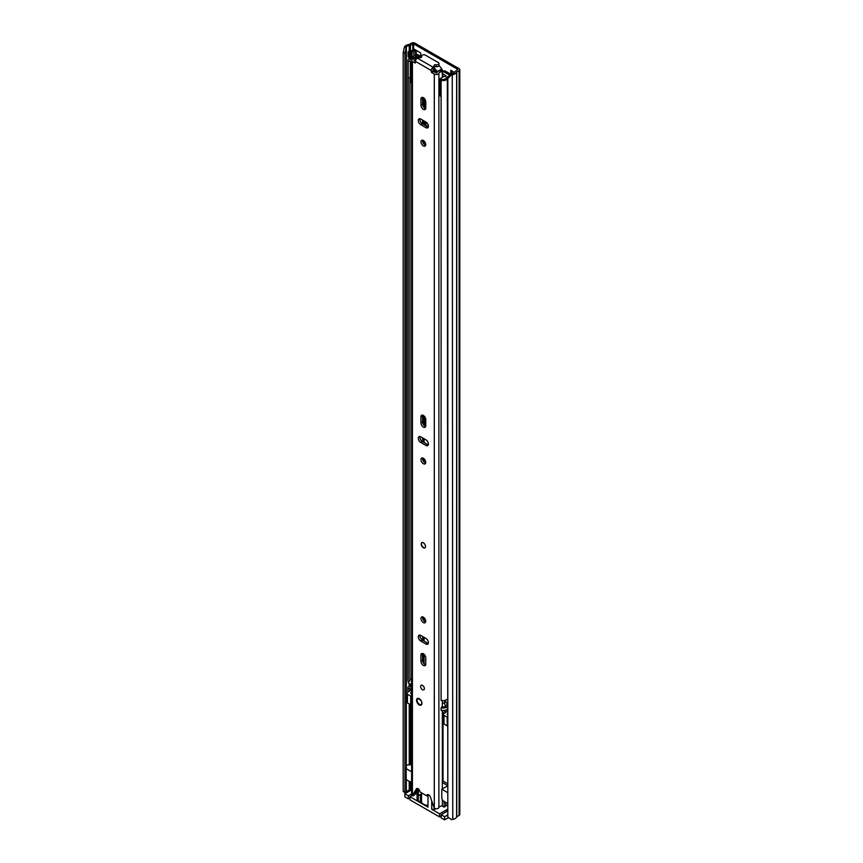 <?xml version="1.0" encoding="UTF-8"?>
<svg xmlns="http://www.w3.org/2000/svg" width="863" height="863" viewBox="0 0 863 863"><rect width="100%" height="100%" fill="white"/><g stroke="black" fill="none" stroke-linecap="round" stroke-linejoin="round"><path stroke-width="1.29" d="M413.981 56.16L413.906 56.214A2.589 1.489 180 0 1 412.072 56.645L411.629 51.683A1.521 0.874 0 0 0 410.561 51.942L409.386 52.611L408.102 51.866L409.267 51.197A3.344 1.931 0 0 1 411.629 50.626L414.218 49.569M411.629 51.683L412.072 51.683A2.589 1.489 0 0 0 413.906 51.241L415.513 50.313A2.276 1.316 0 0 0 415.804 50.108L414.218 49.202M454.542 72.481L450.766 70.302L450.766 74.024M420.669 56.839L420.669 52.923L415.804 50.108M427.875 126.883L427.875 124.218M450.971 73.808L451.478 74.822L447.821 78.533L447.821 817.099L447.325 77.519L450.971 73.808L452.255 73.603A3.646 2.104 0 0 0 454.844 71.942A2.276 1.316 180 0 1 455.481 71.241L457.811 69.407L413.625 43.894L410.432 45.243A2.276 1.316 180 0 1 409.224 45.61A3.646 2.104 0 0 0 406.354 47.098L404.941 53.053L403.194 52.762L404.24 47.551L405.988 47.843M416.182 53.808L420.669 56.397M452.061 71.046L452.061 73.635M451.478 74.822L452.762 74.606A5.469 3.161 0 0 0 456.635 72.125L459.094 70.647A2.427 1.402 0 0 0 459.806 69.655A2.427 1.402 0 0 0 459.094 68.652L414.92 43.15A2.427 1.402 0 0 0 411.478 43.15L408.9 44.574A5.469 3.161 0 0 0 404.607 46.807L404.24 47.551M447.821 78.533L447.325 77.519M447.821 817.099L451.478 819.591L452.762 819.386A5.469 3.161 0 0 0 456.635 816.894L459.094 815.416A2.427 1.402 0 0 0 459.806 814.424L459.806 69.655M411.619 789.321L410.432 790.012A2.276 1.316 180 0 1 409.224 790.379A3.646 2.104 0 0 0 406.354 791.867L405.988 792.612L404.24 792.32L403.194 791.328L403.194 52.762M403.194 791.328L404.941 791.619L404.941 53.053M404.941 791.619L405.988 792.612M416.182 50.334L416.182 54.347A2.276 1.316 180 0 1 415.88 54.995M408.102 51.866L408.102 56.829L409.386 57.573L410.561 56.904A1.521 0.874 180 0 1 411.629 56.645M409.386 52.611L409.386 57.573M445.718 802.407L445.718 806.193L444.1 807.132L442.029 805.934M447.325 783.539L443.032 781.058L443.032 719.99M444.1 807.132L444.1 802.191L444.715 801.835M444.1 802.191A7.217 4.164 60 0 1 443.938 801.382M447.325 815.201L444.639 816.743L444.639 819.85L441.144 817.833L441.144 814.726L444.639 816.743M447.325 805.632L445.718 804.704M409.968 797.973L408.361 798.901L408.361 795.805L404.866 793.787L411.619 789.882M408.361 795.805L411.619 793.917M412.147 795.481L409.968 796.732L417.768 801.231L417.768 788.555M417.099 789.731L417.099 800.303A2.276 1.316 0 0 0 417.768 801.231M421.5 794.079L418.307 795.33L420.454 795.33L421.5 794.079L421.176 801.123L418.307 801.544L427.983 807.132L427.983 795.211M435.934 808.739L434.963 809.3L434.963 808.577M431.737 801.382L431.737 809.3L434.963 809.3M431.737 809.3L439.537 813.798L447.325 809.44M447.325 811.166L441.144 814.726M418.307 801.544L418.307 788.868M406.354 765.438A3.797 2.19 180 0 1 408.889 764.898L411.619 764.758M411.619 771.802L406.16 768.653L406.16 779.569L409.882 781.716A3.042 1.758 60 0 0 411.068 781.705A3.042 1.758 60 0 0 411.619 780.907M443.032 781.058L442.352 781.457M442.352 782.525L447.325 785.406M447.325 786.031L441.791 789.224L447.325 792.417M441.791 789.224L441.791 797.692A3.042 1.758 -120 0 0 443.604 801.188L447.325 803.334M439.537 813.798L439.537 816.905L409.968 799.839L409.968 796.732M404.866 793.787L404.866 796.883L408.361 798.901M420.454 795.33L420.454 801.544M444.639 819.85L448.555 817.595M439.537 816.905L441.144 815.966M421.176 801.123L421.176 794.92M445.588 706.225A6.084 3.506 60 0 1 444.628 702.547L444.628 700.432M447.325 725.934A2.276 1.316 180 0 1 447.217 725.88L443.992 724.025A2.276 1.316 180 0 1 443.323 723.097L443.323 714.402A2.276 1.316 180 0 1 443.992 713.474L446.042 712.288L445.491 711.975A6.084 3.506 60 0 1 443.711 710.497M443.323 720.163L442.352 719.602M411.619 705.114A2.276 1.316 180 0 1 410.669 704.78L407.444 702.924A2.276 1.316 180 0 1 406.775 701.986L406.775 693.302A2.276 1.316 180 0 1 407.444 692.374L409.688 691.08M411.619 694.057A1.899 1.1 180 0 1 410.702 693.118A1.899 1.1 180 0 1 411.263 692.342L411.263 693.895M411.619 689.958L409.914 690.95M407.444 702.924L407.444 694.23A2.276 1.316 180 0 1 406.775 693.302M407.444 694.23L410.669 696.096L410.669 704.78M411.619 696.419A2.276 1.316 180 0 1 410.669 696.096M442.352 716.182L443.323 716.743M443.992 724.025L443.992 715.33A2.276 1.316 180 0 1 443.323 714.402M443.992 715.33L447.217 717.196L447.217 725.88M447.325 714.499A1.899 1.1 180 0 1 447.261 714.219A1.899 1.1 180 0 1 447.325 713.928M444.423 713.226L442.352 712.029M421.522 792.849L421.522 801.544A6.462 3.732 0 0 0 423.409 804.176A6.462 3.732 0 0 0 427.983 805.276M423.355 665.438A3.42 1.974 -120 0 0 425.071 665.6A3.42 1.974 -120 0 0 425.772 664.035L425.772 657.951A3.42 1.974 -120 0 0 424.283 654.51A3.42 1.974 -120 0 0 421.651 653.593A3.42 1.974 -120 0 0 420.939 655.168L420.939 661.241A3.42 1.974 -120 0 0 423.355 665.438M422.654 653.485A3.42 1.974 -120 0 0 422.546 654.23L422.546 660.314A3.42 1.974 -120 0 0 424.974 664.499A3.42 1.974 -120 0 0 425.675 664.79M423.355 617.153A3.344 1.931 -120 0 0 421.683 616.98A3.344 1.931 -120 0 0 421.176 619.666A3.344 1.931 -120 0 0 423.355 622.611A3.344 1.931 -120 0 0 425.028 622.773A3.344 1.931 -120 0 0 425.545 620.098A3.344 1.931 -120 0 0 423.355 617.153M422.697 616.872A3.344 1.931 -120 0 0 424.974 621.684A3.344 1.931 -120 0 0 425.632 621.953M423.355 542.795A3.042 1.758 -120 0 0 421.834 542.644A3.042 1.758 -120 0 0 421.371 545.082A3.042 1.758 -120 0 0 423.355 547.757A3.042 1.758 -120 0 0 424.876 547.908A3.042 1.758 -120 0 0 425.34 545.481A3.042 1.758 -120 0 0 423.355 542.795M423.355 458.264A3.344 1.931 -120 0 0 421.683 458.102A3.344 1.931 -120 0 0 421.176 460.777A3.344 1.931 -120 0 0 423.355 463.722A3.344 1.931 -120 0 0 425.028 463.895A3.344 1.931 -120 0 0 425.545 461.209A3.344 1.931 -120 0 0 423.355 458.264M422.697 457.994A3.344 1.931 -120 0 0 424.974 462.795A3.344 1.931 -120 0 0 425.632 463.064M423.355 427.109A3.42 1.974 -120 0 0 425.071 427.282A3.42 1.974 -120 0 0 425.772 425.707L425.772 419.634A3.42 1.974 -120 0 0 424.283 416.193A3.42 1.974 -120 0 0 421.651 415.276A3.42 1.974 -120 0 0 420.939 416.84L420.939 422.924A3.42 1.974 -120 0 0 423.355 427.109M422.654 415.157A3.42 1.974 -120 0 0 422.546 415.901L422.546 421.985A3.42 1.974 -120 0 0 424.974 426.182A3.42 1.974 -120 0 0 425.675 426.462M423.355 140.496A3.344 1.931 -120 0 0 421.683 140.335A3.344 1.931 -120 0 0 421.176 143.01A3.344 1.931 -120 0 0 423.355 145.955A3.344 1.931 -120 0 0 425.028 146.127A3.344 1.931 -120 0 0 425.545 143.441A3.344 1.931 -120 0 0 423.355 140.496M422.697 140.227A3.344 1.931 -120 0 0 424.974 145.027A3.344 1.931 -120 0 0 425.632 145.297M423.355 109.342A3.42 1.974 -120 0 0 425.071 109.515A3.42 1.974 -120 0 0 425.772 107.94L425.772 101.866A3.42 1.974 -120 0 0 424.283 98.414A3.42 1.974 -120 0 0 421.651 97.508A3.42 1.974 -120 0 0 420.939 99.072L420.939 105.146A3.42 1.974 -120 0 0 423.355 109.342M422.654 97.39A3.42 1.974 -120 0 0 422.546 98.134L422.546 104.218A3.42 1.974 -120 0 0 424.974 108.414A3.42 1.974 -120 0 0 425.675 108.695M419.256 698.696A3.797 2.19 -120 0 0 417.358 698.501A3.797 2.19 -120 0 0 416.775 701.554A3.797 2.19 -120 0 0 419.256 704.898A3.797 2.19 -120 0 0 421.166 705.093A3.797 2.19 -120 0 0 421.748 702.04A3.797 2.19 -120 0 0 419.256 698.696M422.482 685.351A2.665 1.532 -120 0 0 421.155 685.222A2.665 1.532 -120 0 0 420.745 687.347A2.665 1.532 -120 0 0 422.482 689.699A2.665 1.532 -120 0 0 423.819 689.828A2.665 1.532 -120 0 0 424.229 687.692A2.665 1.532 -120 0 0 422.482 685.351M420.723 635.427A3.42 1.974 -120 0 0 419.008 635.254A3.42 1.974 -120 0 0 418.49 637.994A3.42 1.974 -120 0 0 420.723 641.015L425.988 644.057A3.42 1.974 -120 0 0 427.703 644.219A3.42 1.974 -120 0 0 428.221 641.479A3.42 1.974 -120 0 0 425.988 638.469L420.723 635.427M420.723 436.818A3.42 1.974 -120 0 0 419.008 436.656A3.42 1.974 -120 0 0 418.49 439.396A3.42 1.974 -120 0 0 420.723 442.406L425.988 445.448A3.42 1.974 -120 0 0 427.703 445.621A3.42 1.974 -120 0 0 428.221 442.881A3.42 1.974 -120 0 0 425.988 439.86L420.723 436.818M420.723 119.051A3.42 1.974 -120 0 0 419.008 118.889A3.42 1.974 -120 0 0 418.49 121.629A3.42 1.974 -120 0 0 420.723 124.639L425.988 127.681A3.42 1.974 -120 0 0 427.703 127.853A3.42 1.974 -120 0 0 428.221 125.113A3.42 1.974 -120 0 0 425.988 122.093L420.723 119.051M433.96 67.789A2.276 1.316 0 0 1 434.024 68.091A2.276 1.316 0 0 1 433.355 69.029L433.161 67.271A2.665 1.532 -60 0 0 431.284 70.529L431.284 71.963L432.892 71.025L436.667 73.01A5.901 3.409 180 0 1 442.309 70.388L442.352 77.368M415.437 62.816L415.437 61.381A2.665 1.532 120 0 1 417.314 58.123L417.509 58.015A2.276 1.316 0 0 1 419.645 57.659A1.672 0.96 180 0 0 421.705 56.721A1.672 0.96 180 0 0 421.629 56.451A2.276 1.316 0 0 1 421.532 56.073A2.276 1.316 0 0 1 422.946 54.854A2.276 1.316 0 0 1 425.427 55.146L438.328 62.589A2.276 1.316 0 0 1 438.997 63.517A2.276 1.316 0 0 1 436.063 64.779A1.672 0.96 180 0 0 433.916 65.707A1.672 0.96 180 0 0 433.96 65.933A2.276 1.316 0 0 1 434.024 66.235A2.276 1.316 0 0 1 433.355 67.163M418.803 57.638L418.803 56.818L416.527 56.796A3.625 2.093 180 0 1 413.733 58.792A2.74 1.575 0 0 0 411.619 60.324A2.74 1.575 0 0 0 412.428 61.446L415.114 62.999M411.619 60.324L411.619 794.543A2.74 1.575 0 0 0 412.428 795.664L416.322 788.987A2.665 1.532 -120 0 1 416.71 788.555A2.665 1.532 -120 0 1 418.749 789.257A2.665 1.532 -120 0 1 419.914 791.921L426.797 795.891A2.665 1.532 -120 0 1 427.347 794.704A2.665 1.532 -120 0 1 430.4 797.11L434.294 808.286A2.74 1.575 0 0 0 436.969 808.696A2.74 1.575 0 0 0 438.889 807.531A3.625 2.093 180 0 1 442.352 805.923L442.352 799.677M433.215 71.586L431.597 72.514L434.294 74.067A2.74 1.575 0 0 0 436.969 74.477A2.74 1.575 0 0 0 438.889 73.312A3.625 2.093 180 0 1 442.352 71.705M431.597 72.514L431.284 71.963M417.692 788.534L414.488 794.996L412.881 795.923M420.022 635.146A3.42 1.974 -120 0 0 422.331 640.076L427.606 643.118A3.42 1.974 -120 0 0 428.307 643.41M420.022 436.538A3.42 1.974 -120 0 0 422.331 441.478L427.606 444.521A3.42 1.974 -120 0 0 428.307 444.801M420.022 118.77A3.42 1.974 -120 0 0 422.331 123.711L427.606 126.753A3.42 1.974 -120 0 0 428.307 127.034M433.355 69.029L432.892 71.025L435.06 69.784M415.89 59.687A5.901 3.409 180 0 1 414.251 60.076L415.437 61.327M417.099 793.367A5.901 3.409 180 0 1 414.887 794.187M442.352 788.901L442.352 710.529M442.352 706.98L442.352 700.594M418.803 56.818A5.901 3.409 180 0 1 418.587 57.659M428.404 794.963L426.797 795.891M434.024 67.228A1.672 0.96 180 0 1 436.063 66.645A2.276 1.316 0 0 0 438.997 65.383L438.997 63.517M424.984 547.843A3.042 1.758 60 0 1 423.571 547.638A3.042 1.758 60 0 1 421.619 545.06A3.042 1.758 60 0 1 421.942 542.59M425.988 125.815L425.988 122.093M425.157 99.644A7.756 4.477 -120 0 0 424.704 101.92L424.704 108.242M424.704 121.349L424.704 125.07M424.704 416.689L424.704 426.009M421.414 57.26L418.145 55.372A2.427 1.402 0 0 0 414.078 55.998A3.797 2.19 180 0 1 411.586 57.497A5.318 3.074 0 0 0 407.897 60.421A5.318 3.074 0 0 0 408.188 61.424L408.188 681.446A5.318 3.074 0 0 1 407.897 680.443L407.897 60.421M450.648 74.142L445.88 71.392A3.042 1.758 0 0 0 443.895 70.874L442.32 70.831M419.494 57.648L418.803 57.249M418.037 56.807L415.837 56.278A5.62 3.247 180 0 1 412.147 58.501A3.495 2.017 0 0 0 409.731 60.421A3.495 2.017 0 0 0 409.914 61.079L408.188 61.424M445.394 700.227A3.042 1.758 -120 0 0 447.325 703.647M449.709 75.092L444.585 72.136A1.219 0.701 0 0 0 443.798 71.931L442.352 71.877M409.914 78.393L409.914 681.101L408.188 681.446M411.586 684.963A3.797 2.19 0 0 0 411.619 684.963A5.318 3.074 180 0 0 407.897 687.887A5.318 3.074 180 0 0 408.188 688.89L408.188 691.371A5.318 3.074 0 0 1 407.897 690.368L407.897 687.887M408.188 691.371L409.914 691.026L409.914 688.545L408.188 688.89M408.275 681.425L408.275 682.86L411.608 684.791A2.276 1.316 180 0 1 411.608 684.791L411.608 678.652A3.495 2.017 0 0 0 409.914 679.785M411.619 688.577A3.495 2.017 0 0 0 409.914 689.72M409.914 688.545A3.495 2.017 180 0 1 409.731 687.887A3.495 2.017 180 0 1 411.619 686.096M447.325 699.192A5.318 3.074 0 0 1 441.101 700.443L441.101 80.421A5.318 3.074 0 0 0 447.325 79.169M448.382 76.44A5.62 3.247 180 0 0 446.16 78.145A3.495 2.017 0 0 1 441.694 79.428L441.101 80.421M447.325 706.635A5.318 3.074 180 0 1 441.101 707.887L441.101 710.378A5.318 3.074 0 0 0 447.325 709.116M447.325 704.445A5.62 3.247 0 0 0 446.16 705.61A3.495 2.017 180 0 1 441.694 706.894L441.101 707.887M441.101 96.462A3.948 2.287 180 0 1 440.659 96.311L440.659 79.428A3.064 1.769 180 0 1 440.065 78.684L443.96 76.44A3.43 1.974 180 0 1 444.693 76.548L445.599 76.376A5.016 2.891 180 0 0 446.106 75.793L442.762 73.646L442.762 77.131M413.496 58.306A6.278 3.625 180 0 0 415.179 57.433A6.58 3.797 180 0 1 415.718 57.077A6.58 3.797 180 0 1 416.257 56.807A1.51 0.874 180 0 1 417.854 56.807M411.619 79.126A3.074 1.769 180 0 1 410.292 78.781A3.948 2.287 180 0 1 409.58 77.476M440.659 96.311A3.064 1.769 180 0 1 440.011 95.221L440.065 78.684M434.024 67.454A20.734 11.974 60 0 1 434.369 67.799L434.693 69.364A19.763 11.413 60 0 1 435.362 70.14A1.521 0.874 -120 0 1 435.61 72.255A1.521 0.874 -120 0 1 435.2 72.319A28.317 16.343 60 0 1 434.693 72.212L434.369 71.963A28.317 16.343 60 0 1 433.506 71.715A1.521 0.874 60 0 1 433.107 71.51M439.03 65.631A20.734 11.974 60 0 1 441.77 68.964A1.348 0.777 60 0 1 442.136 70.388M434.369 67.799L434.693 68.49A20.734 11.974 60 0 1 437.207 71.586A1.348 0.777 60 0 1 437.433 71.963M444.165 71.974L449.181 74.865A1.499 0.863 180 0 1 449.601 75.2M434.693 69.364L434.693 68.49M411.619 62.212L411.575 62.244A3.074 1.769 180 0 1 410.292 61.899A3.948 2.287 180 0 1 409.688 61.122M410.292 78.781L410.292 61.899M441.532 79.698A3.948 2.287 180 0 1 440.659 79.428M410.216 78.716L410.216 81.963A2.222 1.284 0 0 0 410.551 82.546L411.619 81.931M410.551 82.546L411.619 80.022M410.907 78.997L410.907 80.432M413.906 51.241L413.906 56.214M415.513 50.313L415.513 55.07M413.625 49.914L413.625 43.894M452.255 73.603L452.762 819.386M406.354 768.76L406.354 47.098L404.607 46.807M456.635 816.894L456.635 72.125M456.764 816.754L456.764 71.985M459.094 815.416L459.094 70.647M409.224 790.379L409.224 781.339M409.224 764.888L409.224 703.949M409.224 685.858L409.224 683.41M409.224 58.393L409.224 57.487M409.224 51.219L409.224 45.61M406.354 791.867L406.354 779.688M410.432 790.012L410.432 781.846M410.432 764.823L410.432 704.65M410.432 690.648L410.432 689.149M410.432 685.276L410.432 684.111M410.432 57.799L410.432 56.969M410.432 50.755L410.432 45.243M412.773 57.131L412.773 56.591M412.773 50.41L412.773 43.894M412.072 51.683L412.072 56.645M410.561 51.942L410.561 56.904M446.786 809.613L446.786 811.468M444.628 702.547L442.352 703.863M447.325 710.918L445.491 711.975M431.284 70.529L415.437 61.381M412.428 795.664L412.428 61.446M434.294 808.286L434.294 74.067M438.889 807.531L438.889 73.312M414.251 60.637L414.251 60.076M417.271 788.437L416.322 788.987M433.161 67.271L417.314 58.123M421.629 57.001L421.629 56.451M436.063 66.645L436.063 64.779M422.331 123.711L420.723 124.639M427.606 126.753L425.988 127.681M422.546 98.134L420.939 99.072M422.546 104.218L420.939 105.146M422.331 441.478L420.723 442.406M427.606 444.521L425.988 445.448M422.546 415.901L420.939 416.84M422.546 421.985L420.939 422.924M422.331 640.076L420.723 641.015M427.606 643.118L425.988 644.057M422.546 654.23L420.939 655.168M422.546 660.314L420.939 661.241M417.002 700.066A3.722 2.147 60 0 1 417.778 698.35L416.894 700.217C417.789 703.755 419.332 705.287 421.5 704.801L421.5 704.801A3.722 2.147 60 0 1 419.504 704.542M417.002 700.368C416.16 696.646 422.579 700.346 421.737 703.097C422.579 706.829 416.16 703.129 417.002 700.368M424.089 663.809L424.089 654.327M424.089 641.101L424.089 637.369M424.089 620.982L424.089 617.714M424.089 462.093L424.089 458.825M424.089 442.492L424.089 438.771M424.089 425.481L424.089 415.998M424.089 144.326L424.089 141.057M424.089 124.725L424.089 121.003M424.089 107.713L424.089 98.231M423.215 662.633L423.215 653.69M423.215 640.594L423.215 636.872M423.215 619.774L423.215 617.077M423.215 460.896L423.215 458.188M423.215 441.985L423.215 438.264M423.215 424.305L423.215 415.362M423.215 143.129L423.215 140.421M423.215 124.218L423.215 120.496M423.215 106.537L423.215 97.595M422.902 661.975L422.902 653.55M422.902 640.411L422.902 636.689M422.902 619.084L422.902 616.937M422.902 460.206L422.902 458.059M422.902 441.802L422.902 438.08M422.902 423.647L422.902 415.232M422.902 142.438L422.902 140.281M422.902 124.035L422.902 120.313M422.902 105.879L422.902 97.465M422.546 640.206L422.546 636.484M422.546 441.597L422.546 437.875M422.546 123.83L422.546 120.108M416.851 56.678L416.851 56.117M415.837 57.012L415.837 56.278M443.798 71.931L443.895 70.874M425.739 101.327L424.704 101.92M435.2 72.319L435.869 71.931M435.61 70.507L433.506 71.715M437.207 71.586L441.77 68.964M411.619 781.382L411.068 781.705M421.532 57.141L421.532 56.073M434.024 68.091L434.024 66.235"/></g></svg>
